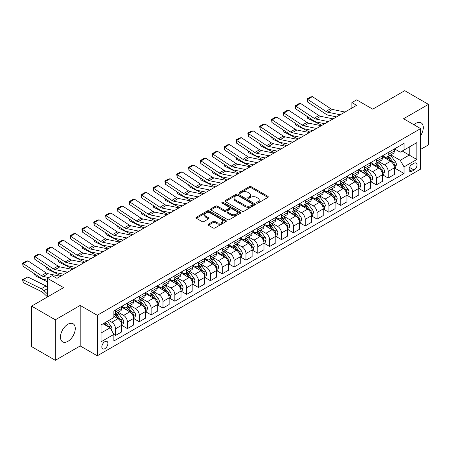 <?xml version="1.0" encoding="UTF-8"?>
<svg xmlns="http://www.w3.org/2000/svg" width="451" height="451" viewBox="0 0 451 451"><rect width="100%" height="100%" fill="white"/><g stroke="black" fill="none" stroke-linecap="round" stroke-linejoin="round"><path stroke-width="0.68" d="M256.698 203.125A0.919 0.53 0 0 0 258 203.125L267.894 197.414A1.314 0.761 0 0 0 268.277 196.878A1.314 0.761 0 0 0 267.894 196.337L251.139 186.669A1.314 0.761 0 0 0 249.273 186.669L239.385 192.374A0.919 0.53 0 0 0 239.115 192.752A0.919 0.53 0 0 0 239.385 193.129A0.919 0.53 0 0 0 240.687 193.129L241.967 192.391A4.211 2.43 0 0 1 247.926 192.391L249.324 193.197A4.211 2.43 0 0 1 250.559 194.917A4.211 2.43 0 0 1 249.324 196.636L248.044 197.375A0.919 0.53 0 0 0 247.774 197.752A0.919 0.53 0 0 0 248.044 198.124A0.919 0.53 0 0 0 249.347 198.124L250.626 197.386A4.211 2.43 0 0 1 256.585 197.386L257.978 198.192A4.211 2.43 0 0 1 259.212 199.911A4.211 2.43 0 0 1 257.978 201.631L256.698 202.369A0.919 0.53 0 0 0 256.427 202.747A0.919 0.53 0 0 0 256.698 203.125L256.698 202.369M67.876 341.345A10.458 6.038 120 0 0 74.708 332.128A10.458 6.038 120 0 0 73.101 323.745A10.458 6.038 120 0 0 67.876 324.263A10.458 6.038 120 0 0 61.037 333.481A10.458 6.038 120 0 0 62.644 341.864A10.458 6.038 120 0 0 67.876 341.345M420.625 135.7A10.458 6.038 120 0 0 421.116 122.824A10.458 6.038 120 0 0 415.884 123.343A10.458 6.038 120 0 0 413.962 124.747M104.858 348.679A4.29 2.475 120 0 0 107.659 344.902A4.29 2.475 120 0 0 107 341.463A4.29 2.475 120 0 0 104.858 341.672A4.29 2.475 120 0 0 102.05 345.455A4.29 2.475 120 0 0 102.71 348.894A4.29 2.475 120 0 0 104.858 348.679M208.413 224.175A1.314 0.761 0 0 0 208.029 224.711A1.314 0.761 0 0 0 208.413 225.252L213.114 227.964A1.314 0.761 0 0 0 214.975 227.964L225.962 221.621A1.314 0.761 0 0 0 226.346 221.086A1.314 0.761 0 0 0 225.962 220.55L209.208 210.876A1.314 0.761 0 0 0 207.342 210.876L196.36 217.219A1.314 0.761 0 0 0 195.976 217.754A1.314 0.761 0 0 0 196.36 218.29L202.037 221.571A1.314 0.761 0 0 0 203.903 221.571L208.599 218.853A1.314 0.761 0 0 0 208.988 218.318A1.314 0.761 0 0 0 208.599 217.782L205.786 216.153A3.523 2.035 0 0 1 204.754 214.715A3.523 2.035 0 0 1 206.93 212.838A3.523 2.035 0 0 1 210.764 213.278L221.796 219.648A3.523 2.035 0 0 1 222.828 221.086A3.523 2.035 0 0 1 220.652 222.963A3.523 2.035 0 0 1 216.813 222.523L214.975 221.464A1.314 0.761 0 0 0 213.114 221.464L208.413 224.175L208.413 225.252M420.625 149.399L428.45 144.884L428.45 104.373L404.744 90.685L372.74 109.159L356.617 99.857L351.876 102.591L356.617 105.331L56.967 278.329L52.226 275.595L47.485 278.329L47.485 296.944M55.31 319.804L55.31 360.315L80.199 345.945L80.199 305.428L55.31 319.804L31.604 306.116L63.608 287.637L47.485 278.329M80.199 305.428L97.269 315.283L420.625 128.597L420.625 169.108L97.269 355.8L97.269 315.283M428.45 104.373L403.56 118.743L420.625 128.597M242.063 211.254A1.314 0.761 0 0 0 243.923 211.254L254.905 204.912A1.314 0.761 0 0 0 255.294 204.371A1.314 0.761 0 0 0 254.905 203.835L238.151 194.161A1.314 0.761 0 0 0 236.29 194.161L225.308 200.503A1.314 0.761 0 0 0 224.925 201.039A1.314 0.761 0 0 0 225.308 201.58L242.063 211.254M222.467 203.322A0.919 0.53 0 0 1 223.403 203.452L223.403 202.358L240.434 212.19A1.314 0.761 0 0 1 240.817 212.731A1.314 0.761 0 0 1 240.434 213.267L229.452 219.609A1.314 0.761 0 0 1 227.586 219.609L210.837 209.935L215.533 207.24L215.533 206.146L210.837 208.858A1.314 0.761 0 0 0 210.448 209.399A1.314 0.761 0 0 0 210.837 209.935L210.837 208.858M215.533 207.24A1.314 0.761 0 0 1 217.399 207.24L217.399 206.146A1.314 0.761 0 0 0 215.533 206.146M217.399 206.146L224.192 210.07A1.314 0.761 0 0 0 226.052 210.07L229.17 208.272A1.314 0.761 0 0 0 229.559 207.731A1.314 0.761 0 0 0 229.17 207.195L222.095 203.108A0.919 0.53 0 0 1 221.824 202.736A0.919 0.53 0 0 1 222.394 202.245A0.919 0.53 0 0 1 223.403 202.358M55.31 360.315L31.604 346.627L31.604 306.116M414.086 163.251L412 164.457A4.155 2.402 120 0 0 409.282 168.122A4.155 2.402 120 0 0 409.92 171.453A4.155 2.402 120 0 0 412 171.245L414.086 170.038A4.155 2.402 120 0 0 416.797 166.38A4.155 2.402 120 0 0 416.16 163.048A4.155 2.402 120 0 0 414.086 163.251M394.501 148.881L400.24 152.196L404.034 150.003L404.034 143.379L113.866 310.908L113.866 317.532L101.063 324.923L101.063 341.785L113.866 334.394L113.866 341.018L404.034 173.488L404.034 166.864L400.24 160.297L390.808 154.851M404.034 150.003L416.831 142.612L416.831 159.474L404.034 166.864M80.199 345.945L97.269 355.8M351.876 102.591L351.876 108.065M402.23 151.046L409.249 155.093L409.249 146.992L416.831 142.612M400.24 160.297L409.249 155.093L416.831 159.474M101.063 333.024L110.072 327.821L103.053 323.773M113.866 334.45L115.569 335.431L115.569 328.807A5.367 3.095 -120 0 0 111.78 322.24L108.742 320.486M115.569 335.431L121.736 331.874L121.736 325.25A5.367 3.095 -120 0 0 117.942 318.682L113.866 316.326M121.877 325.385L127.424 328.587L127.424 321.963A5.367 3.095 -120 0 0 123.63 315.396L118.185 312.25M127.424 328.587L133.586 325.03L133.586 318.406A5.367 3.095 -120 0 0 129.792 311.838L121.736 307.182M133.727 318.541L139.28 321.749L139.28 315.119A5.367 3.095 -120 0 0 135.486 308.552L130.04 305.406M139.28 321.749L145.442 318.186L145.442 311.562A5.367 3.095 -120 0 0 141.648 304.994L133.586 300.338M145.583 311.697L151.13 314.905L151.13 308.281A5.367 3.095 -120 0 0 147.336 301.708L141.89 298.562M151.13 314.905L157.292 311.342L157.292 304.718A5.367 3.095 -120 0 0 153.503 298.15L145.442 293.494M157.438 304.859L162.986 308.061L162.986 301.437A5.367 3.095 -120 0 0 159.192 294.864L153.746 291.718M162.986 308.061L169.148 304.498L169.148 297.874A5.367 3.095 -120 0 0 165.354 291.307L157.292 286.656M169.288 298.015L174.836 301.217L174.836 294.593A5.367 3.095 -120 0 0 171.042 288.02L165.596 284.88M174.836 301.217L181.003 297.66L181.003 291.03A5.367 3.095 -120 0 0 177.209 284.463L169.148 279.812M181.144 291.171L186.691 294.373L186.691 287.749A5.367 3.095 -120 0 0 182.897 281.176L177.452 278.036M186.691 294.373L192.853 290.816L192.853 284.192A5.367 3.095 -120 0 0 189.059 277.619L181.003 272.968M192.994 284.327L198.541 287.529L198.541 280.905A5.367 3.095 -120 0 0 194.753 274.332L189.307 271.192M198.541 287.529L204.709 283.972L204.709 277.348A5.367 3.095 -120 0 0 200.915 270.775L192.853 266.124M204.85 277.483L210.397 280.685L210.397 274.061A5.367 3.095 -120 0 0 206.603 267.494L201.157 264.348M210.397 280.685L216.559 277.128L216.559 270.504A5.367 3.095 -120 0 0 212.765 263.931L204.709 259.28M216.705 270.639L222.253 273.842L222.253 267.217A5.367 3.095 -120 0 0 218.459 260.65L213.013 257.504M222.253 273.842L228.415 270.284L228.415 263.66A5.367 3.095 -120 0 0 224.621 257.087L216.559 252.436M228.556 263.796L234.103 266.998L234.103 260.374A5.367 3.095 -120 0 0 230.309 253.806L224.863 250.66M234.103 266.998L240.265 263.44L240.265 256.816A5.367 3.095 -120 0 0 236.476 250.249L228.415 245.592M240.411 256.952L245.958 260.154L245.958 253.53A5.367 3.095 -120 0 0 242.164 246.962L236.719 243.816M245.958 260.154L252.12 256.596L252.12 249.972A5.367 3.095 -120 0 0 248.326 243.405L240.265 238.748M252.261 250.108L257.809 253.31L257.809 246.686A5.367 3.095 -120 0 0 254.014 240.118L248.569 236.972M257.809 253.31L263.976 249.753L263.976 243.128A5.367 3.095 -120 0 0 260.182 236.561L252.12 231.904M264.117 243.264L269.664 246.466L269.664 239.842A5.367 3.095 -120 0 0 265.87 233.274L260.424 230.128M269.664 246.466L275.826 242.909L275.826 236.285A5.367 3.095 -120 0 0 272.032 229.717L263.976 225.06M275.967 236.42L281.514 239.628L281.514 232.998A5.367 3.095 -120 0 0 277.726 226.43L272.28 223.284M281.514 239.628L287.682 236.065L287.682 229.441A5.367 3.095 -120 0 0 283.888 222.873L275.826 218.216M287.823 229.582L293.37 232.784L293.37 226.16A5.367 3.095 -120 0 0 289.576 219.586L284.13 216.441M293.37 232.784L299.532 229.221L299.532 222.597A5.367 3.095 -120 0 0 295.743 216.029L287.682 211.372M299.678 222.738L305.226 225.94L305.226 219.316A5.367 3.095 -120 0 0 301.431 212.742L295.986 209.602M305.226 225.94L311.387 222.377L311.387 215.753A5.367 3.095 -120 0 0 307.593 209.185L299.532 204.534M311.528 215.894L317.076 219.096L317.076 212.472A5.367 3.095 -120 0 0 313.282 205.898L307.836 202.758M317.076 219.096L323.243 215.539L323.243 208.909A5.367 3.095 -120 0 0 319.449 202.341L311.387 197.69M323.384 209.05L328.931 212.252L328.931 205.628A5.367 3.095 -120 0 0 325.137 199.054L319.691 195.914M328.931 212.252L335.093 208.695L335.093 202.071A5.367 3.095 -120 0 0 331.299 195.497L323.243 190.846M335.234 202.206L340.781 205.408L340.781 198.784A5.367 3.095 -120 0 0 336.993 192.216L331.541 189.07M340.781 205.408L346.949 201.851L346.949 195.227A5.367 3.095 -120 0 0 343.155 188.653L335.093 184.002M347.09 195.362L352.637 198.564L352.637 191.94A5.367 3.095 -120 0 0 348.843 185.372L343.397 182.227M352.637 198.564L358.799 195.007L358.799 188.383A5.367 3.095 -120 0 0 355.005 181.809L346.949 177.158M358.94 188.518L364.487 191.72L364.487 185.096A5.367 3.095 -120 0 0 360.699 178.528L355.253 175.383M364.487 191.72L370.654 188.163L370.654 181.539A5.367 3.095 -120 0 0 366.86 174.965L358.799 170.315M370.795 181.674L376.343 184.876L376.343 178.252A5.367 3.095 -120 0 0 372.549 171.684L367.103 168.539M376.343 184.876L382.504 181.319L382.504 174.695A5.367 3.095 -120 0 0 378.716 168.127L370.654 163.471M382.651 174.83L388.198 178.032L388.198 171.408A5.367 3.095 -120 0 0 384.404 164.84L378.958 161.695M388.198 178.032L394.36 174.475L394.36 167.851A5.367 3.095 -120 0 0 390.566 161.283L382.504 156.627M382.651 155.725L384.404 156.739A5.367 3.095 -120 0 0 387.088 157.004A5.367 3.095 -120 0 0 388.198 154.546L388.198 152.523M370.795 162.569L372.549 163.583A5.367 3.095 -120 0 0 375.232 163.848A5.367 3.095 -120 0 0 376.343 161.39L376.343 159.366M358.94 169.413L360.699 170.422A5.367 3.095 -120 0 0 363.376 170.692A5.367 3.095 -120 0 0 364.487 168.234L364.487 166.21M347.09 176.256L348.843 177.266A5.367 3.095 -120 0 0 351.526 177.531A5.367 3.095 -120 0 0 352.637 175.078L352.637 173.054M335.234 183.1L336.993 184.109A5.367 3.095 -120 0 0 339.671 184.374A5.367 3.095 -120 0 0 340.781 181.922L340.781 179.893M323.384 189.939L325.137 190.953A5.367 3.095 -120 0 0 327.821 191.218A5.367 3.095 -120 0 0 328.931 188.766L328.931 186.737M311.528 196.783L313.282 197.797A5.367 3.095 -120 0 0 315.965 198.062A5.367 3.095 -120 0 0 317.076 195.61L317.076 193.58M299.678 203.626L301.431 204.641A5.367 3.095 -120 0 0 304.115 204.906A5.367 3.095 -120 0 0 305.226 202.454L305.226 200.424M287.823 210.47L289.576 211.485A5.367 3.095 -120 0 0 292.259 211.75A5.367 3.095 -120 0 0 293.37 209.292L293.37 207.268M275.967 217.314L277.726 218.329A5.367 3.095 -120 0 0 280.404 218.594A5.367 3.095 -120 0 0 281.514 216.136L281.514 214.112M264.117 224.158L265.87 225.173A5.367 3.095 -120 0 0 268.554 225.438A5.367 3.095 -120 0 0 269.664 222.98L269.664 220.956M252.261 231.002L254.014 232.017A5.367 3.095 -120 0 0 256.698 232.282A5.367 3.095 -120 0 0 257.809 229.824L257.809 227.8M240.411 237.846L242.164 238.861A5.367 3.095 -120 0 0 244.848 239.126A5.367 3.095 -120 0 0 245.958 236.668L245.958 234.644M228.556 244.69L230.309 245.699A5.367 3.095 -120 0 0 232.992 245.97A5.367 3.095 -120 0 0 234.103 243.512L234.103 241.488M216.705 251.534L218.459 252.543A5.367 3.095 -120 0 0 221.137 252.808A5.367 3.095 -120 0 0 222.253 250.356L222.253 248.332M204.85 258.378L206.603 259.387A5.367 3.095 -120 0 0 209.287 259.652A5.367 3.095 -120 0 0 210.397 257.2L210.397 255.17M192.994 265.222L194.753 266.231A5.367 3.095 -120 0 0 197.431 266.496A5.367 3.095 -120 0 0 198.541 264.044L198.541 262.014M181.144 272.06L182.897 273.075A5.367 3.095 -120 0 0 185.581 273.34A5.367 3.095 -120 0 0 186.691 270.888L186.691 268.858M169.288 278.904L171.042 279.919A5.367 3.095 -120 0 0 173.725 280.184A5.367 3.095 -120 0 0 174.836 277.731L174.836 275.702M157.438 285.748L159.192 286.763A5.367 3.095 -120 0 0 161.875 287.028A5.367 3.095 -120 0 0 162.986 284.57L162.986 282.546M145.583 292.592L147.336 293.607A5.367 3.095 -120 0 0 150.02 293.872A5.367 3.095 -120 0 0 151.13 291.414L151.13 289.39M133.727 299.436L135.486 300.451A5.367 3.095 -120 0 0 138.164 300.716A5.367 3.095 -120 0 0 139.28 298.258L139.28 296.234M121.877 306.28L123.63 307.294A5.367 3.095 -120 0 0 126.314 307.559A5.367 3.095 -120 0 0 127.424 305.101L127.424 303.078M394.501 167.986L404.034 173.488M387.088 157.004L393.249 153.441A5.367 3.095 -120 0 0 394.36 150.989L394.36 148.965M375.232 163.848L381.394 160.285A5.367 3.095 -120 0 0 382.504 157.833L382.504 155.804M363.376 170.692L369.544 167.129A5.367 3.095 -120 0 0 370.654 164.677L370.654 162.648M351.526 177.531L357.688 173.973A5.367 3.095 -120 0 0 358.799 171.521L358.799 169.491M339.671 184.374L345.838 180.817A5.367 3.095 -120 0 0 346.949 178.365L346.949 176.335M327.821 191.218L333.982 187.661A5.367 3.095 -120 0 0 335.093 185.203L335.093 183.179M315.965 198.062L322.127 194.505A5.367 3.095 -120 0 0 323.243 192.047L323.243 190.023M304.115 204.906L310.277 201.349A5.367 3.095 -120 0 0 311.387 198.891L311.387 196.867M292.259 211.75L298.421 208.193A5.367 3.095 -120 0 0 299.532 205.735L299.532 203.711M280.404 218.594L286.571 215.037A5.367 3.095 -120 0 0 287.682 212.579L287.682 210.555M268.554 225.438L274.715 221.881A5.367 3.095 -120 0 0 275.826 219.423L275.826 217.399M256.698 232.282L262.865 228.725A5.367 3.095 -120 0 0 263.976 226.267L263.976 224.243M244.848 239.126L251.01 235.563A5.367 3.095 -120 0 0 252.12 233.111L252.12 231.087M232.992 245.97L239.154 242.407A5.367 3.095 -120 0 0 240.265 239.955L240.265 237.925M221.137 252.808L227.304 249.251A5.367 3.095 -120 0 0 228.415 246.798L228.415 244.769M209.287 259.652L215.448 256.095A5.367 3.095 -120 0 0 216.559 253.642L216.559 251.613M197.431 266.496L203.598 262.939A5.367 3.095 -120 0 0 204.709 260.481L204.709 258.457M185.581 273.34L191.743 269.783A5.367 3.095 -120 0 0 192.853 267.325L192.853 265.301M173.725 280.184L179.893 276.626A5.367 3.095 -120 0 0 181.003 274.169L181.003 272.145M161.875 287.028L168.037 283.47A5.367 3.095 -120 0 0 169.148 281.012L169.148 278.989M150.02 293.872L156.181 290.314A5.367 3.095 -120 0 0 157.292 287.856L157.292 285.833M138.164 300.716L144.331 297.158A5.367 3.095 -120 0 0 145.442 294.7L145.442 292.676M126.314 307.559L132.476 304.002A5.367 3.095 -120 0 0 133.586 301.544L133.586 299.52M113.866 314.618A5.367 3.095 -120 0 0 114.458 314.403L120.626 310.84A5.367 3.095 -120 0 0 121.736 308.388L121.736 306.364M114.458 314.403A5.367 3.095 -120 0 0 115.569 311.945L115.569 309.922M110.072 327.821L113.866 334.394M257.064 203.254L257.978 202.73A4.211 2.43 0 0 0 259.212 201.011L259.212 199.911M250.559 194.917L250.559 196.01A4.211 2.43 0 0 1 249.324 197.73L248.411 198.254M267.871 197.425L251.139 187.763A1.314 0.761 0 0 0 249.273 187.763L239.757 193.259M254.905 203.835L254.905 204.912L238.151 195.26A1.314 0.761 0 0 0 236.29 195.26L225.325 201.591M252.583 204.748A0.919 0.53 0 0 0 252.848 204.371A0.919 0.53 0 0 0 252.583 203.999L237.874 195.508A0.919 0.53 0 0 0 236.572 195.508L235.219 196.286A4.211 2.43 0 0 0 233.99 198.006A4.211 2.43 0 0 0 235.219 199.725L245.271 205.526A4.211 2.43 0 0 0 251.23 205.526L252.583 204.748L252.583 205.842A0.919 0.53 0 0 0 252.848 205.47L252.848 204.371M233.99 198.006L233.99 199.1A4.211 2.43 0 0 0 235.219 200.819L235.219 199.725M252.583 205.842L251.23 206.626A4.211 2.43 0 0 1 245.271 206.626L235.219 200.819M217.399 207.24L224.192 211.164A1.314 0.761 0 0 0 226.052 211.164L229.17 209.365A1.314 0.761 0 0 0 229.559 208.824L229.559 207.731M223.403 203.452L240.417 213.278M231.245 214.14A3.523 2.035 0 0 0 235.078 214.58A3.523 2.035 0 0 0 237.254 212.703A3.523 2.035 0 0 0 236.223 211.265L232.338 209.022A1.314 0.761 0 0 0 230.472 209.022L227.355 210.82A1.314 0.761 0 0 0 226.971 211.361A1.314 0.761 0 0 0 227.355 211.897L231.245 214.14L231.245 215.234A3.523 2.035 0 0 0 235.078 215.674A3.523 2.035 0 0 0 237.254 213.797L237.254 212.703M226.971 211.361L226.971 212.455A1.314 0.761 0 0 0 227.355 212.99L227.355 211.897M231.245 215.234L227.355 212.99M222.828 221.086L222.828 222.18A3.523 2.035 0 0 1 220.652 224.057A3.523 2.035 0 0 1 216.813 223.617L214.975 222.557A1.314 0.761 0 0 0 213.114 222.557L208.43 225.263M204.754 214.715L204.754 215.815A3.523 2.035 0 0 0 205.786 217.252L205.786 216.153M208.582 218.865L205.786 217.252M225.94 221.633L209.208 211.97A1.314 0.761 0 0 0 207.342 211.97L196.377 218.301M394.36 168.071L395.499 167.411L396.446 164.677A3.552 2.052 -120 0 0 395.313 161.65L391.44 156.474A10.26 5.925 -120 0 0 390.318 155.138M386.462 158.91A10.26 5.925 -120 0 0 384.365 156.717M323.886 123.563L324.506 123.867M307.571 116.702L307.667 118.297L307.097 116.386M321.941 125.35L307.667 118.297M394.039 165.895L394.529 164.829A3.552 2.052 -120 0 0 393.509 162.687L389.636 157.517A10.26 5.925 -120 0 0 388.514 156.176M387.561 156.728A8.518 4.916 60 0 1 388.959 158.318L392.24 162.693M387.381 156.835A10.26 5.925 60 0 1 388.497 158.177L391.073 161.61M340.263 114.774L327.73 112.203A6.703 3.873 60 0 1 325.932 111.414L307.667 99.344L307.497 101.971L325.763 114.047A10.057 5.807 -120 0 0 328.458 115.225L336.587 116.894M345.004 112.034L332.472 109.463A6.703 3.873 60 0 1 330.673 108.674L312.408 96.604L307.667 99.344L307.097 98.91L310.418 96.993L312.408 96.604M307.497 101.971L307.097 98.91M382.504 174.915L383.643 174.255L384.59 171.521A3.552 2.052 -120 0 0 383.457 168.494L379.584 163.318A10.26 5.925 -120 0 0 378.462 161.982M374.612 165.754A10.26 5.925 -120 0 0 372.509 163.555M312.03 130.407L312.65 130.711M295.715 123.546L295.811 125.141L295.242 123.23M310.091 132.194L295.811 125.141M382.183 172.739L382.673 171.673A3.552 2.052 -120 0 0 381.659 169.531L377.78 164.361A10.26 5.925 -120 0 0 376.664 163.02M375.706 163.572A8.518 4.916 60 0 1 377.104 165.162L380.385 169.537M375.525 163.679A10.26 5.925 60 0 1 376.641 165.015L379.218 168.454M370.654 181.759L371.793 181.099L372.74 178.365A3.552 2.052 -120 0 0 371.607 175.338L367.728 170.162A10.26 5.925 -120 0 0 366.612 168.826M362.756 172.598A10.26 5.925 -120 0 0 360.659 170.399M300.18 137.251L300.8 137.555M283.865 130.384L283.961 131.985L283.386 130.074M298.235 139.038L283.961 131.985M370.327 179.583L370.818 178.511A3.552 2.052 -120 0 0 369.803 176.375L365.93 171.205A10.26 5.925 -120 0 0 364.808 169.864M363.856 170.416A8.518 4.916 60 0 1 365.254 172.006L368.529 176.38M363.669 170.523A10.26 5.925 60 0 1 364.791 171.859L367.368 175.298M358.799 188.603L359.937 187.943L360.885 185.203A3.552 2.052 -120 0 0 359.751 182.181L355.878 177.006A10.26 5.925 -120 0 0 354.757 175.665M350.906 179.442A10.26 5.925 -120 0 0 348.803 177.243M288.324 144.094L288.944 144.399M272.009 137.228L272.105 138.829L271.536 136.918M286.385 145.882L272.105 138.829M358.477 186.426L358.968 185.355A3.552 2.052 -120 0 0 357.947 183.219L354.074 178.049A10.26 5.925 -120 0 0 352.958 176.707M352 177.26A8.518 4.916 60 0 1 353.398 178.85L356.679 183.224M351.819 177.361A10.26 5.925 60 0 1 352.936 178.703L355.512 182.142M328.413 121.618L315.875 119.047A6.703 3.873 60 0 1 314.082 118.258L295.811 106.188L295.642 108.815L313.907 120.891A10.057 5.807 -120 0 0 316.602 122.069L324.737 123.737M333.154 118.878L320.616 116.307A6.703 3.873 60 0 1 318.823 115.518L300.558 103.448L295.811 106.188L295.242 105.754L298.562 103.837L300.558 103.448M295.642 108.815L295.242 105.754M316.557 128.456L304.025 125.885A6.703 3.873 60 0 1 302.226 125.102L283.961 113.032L283.792 115.659L302.057 127.734A10.057 5.807 -120 0 0 304.752 128.913L312.881 130.581M321.298 125.722L308.766 123.151A6.703 3.873 60 0 1 306.968 122.362L288.702 110.292L283.961 113.032L283.391 112.598L286.712 110.681L288.702 110.292M283.792 115.659L283.391 112.598M304.701 135.3L292.169 132.729A6.703 3.873 60 0 1 290.371 131.946L272.105 119.87L271.936 122.503L290.202 134.573A10.057 5.807 -120 0 0 292.896 135.757L301.026 137.425M309.442 132.566L296.91 129.995A6.703 3.873 60 0 1 295.112 129.206L276.846 117.136L272.105 119.87L271.536 119.442L274.856 117.525L276.846 117.136M271.936 122.503L271.536 119.442M346.949 195.446L348.087 194.787L349.035 192.047A3.552 2.052 -120 0 0 347.896 189.025L344.023 183.85A10.26 5.925 -120 0 0 342.907 182.508M339.051 186.286A10.26 5.925 -120 0 0 336.953 184.087M276.474 150.938L277.094 151.243M260.159 144.072L260.255 145.673L259.68 143.762M274.529 152.72L260.255 145.673M346.622 193.265L347.112 192.199A3.552 2.052 -120 0 0 346.097 190.063L342.224 184.893A10.26 5.925 -120 0 0 341.103 183.551M340.15 184.104A8.518 4.916 60 0 1 341.548 185.694L344.823 190.068M339.964 184.205A10.26 5.925 60 0 1 341.086 185.547L343.662 188.986M292.851 142.144L280.319 139.573A6.703 3.873 60 0 1 278.521 138.79L260.255 126.714L260.08 129.347L278.346 141.417A10.057 5.807 -120 0 0 281.046 142.601L289.176 144.269M297.592 139.41L285.06 136.839A6.703 3.873 60 0 1 283.262 136.05L264.996 123.98L260.255 126.714L259.686 126.28L263.001 124.369L264.996 123.98M260.08 129.347L259.686 126.28M335.093 202.285L336.232 201.631L337.179 198.891A3.552 2.052 -120 0 0 336.046 195.869L332.173 190.694A10.26 5.925 -120 0 0 331.051 189.352M327.2 193.129A10.26 5.925 -120 0 0 325.098 190.931M264.619 157.782L265.239 158.087M248.304 150.916L248.4 152.517L247.83 150.6M262.679 159.564L248.4 152.517M334.772 200.109L335.262 199.043A3.552 2.052 -120 0 0 334.242 196.907L330.369 191.737A10.26 5.925 -120 0 0 329.247 190.395M328.294 190.948A8.518 4.916 60 0 1 329.692 192.532L332.973 196.912M328.114 191.049A10.26 5.925 60 0 1 329.23 192.391L331.806 195.83M280.996 148.988L268.463 146.417A6.703 3.873 60 0 1 266.665 145.628L248.4 133.558L248.23 136.191L266.496 148.261A10.057 5.807 -120 0 0 269.191 149.444L277.32 151.113M285.737 146.254L273.205 143.683A6.703 3.873 60 0 1 271.406 142.894L253.141 130.824L248.4 133.558L247.83 133.124L251.151 131.207L253.141 130.824M248.23 136.191L247.83 133.124M323.243 209.129L324.376 208.475L325.323 205.735A3.552 2.052 -120 0 0 324.19 202.708L320.317 197.538A10.26 5.925 -120 0 0 319.195 196.196M315.345 199.973A10.26 5.925 -120 0 0 313.242 197.775M252.763 164.626L253.383 164.931M236.448 157.76L236.549 159.361L235.974 157.444M250.824 166.408L236.549 159.361M322.916 206.953L323.406 205.887A3.552 2.052 -120 0 0 322.392 203.751L318.513 198.575A10.26 5.925 -120 0 0 317.397 197.239M316.444 197.786A8.518 4.916 60 0 1 317.842 199.376L321.118 203.756M316.258 197.893A10.26 5.925 60 0 1 317.38 199.235L319.956 202.674M269.146 155.832L256.608 153.261A6.703 3.873 60 0 1 254.815 152.472L236.549 140.402L236.375 143.035L254.64 155.105A10.057 5.807 -120 0 0 257.335 156.288L265.47 157.957M273.887 153.098L261.349 150.527A6.703 3.873 60 0 1 259.556 149.738L241.291 137.668L236.549 140.402L235.98 139.968L239.295 138.051L241.291 137.668M236.375 143.035L235.98 139.968M311.387 215.973L312.526 215.319L313.473 212.579A3.552 2.052 -120 0 0 312.34 209.552L308.461 204.382A10.26 5.925 -120 0 0 307.345 203.04M303.489 206.817A10.26 5.925 -120 0 0 301.392 204.619M240.913 171.465L241.533 171.775M224.598 164.604L224.694 166.205L224.119 164.288M238.968 173.252L224.694 166.205M311.066 213.797L311.556 212.731A3.552 2.052 -120 0 0 310.536 210.594L306.663 205.419A10.26 5.925 -120 0 0 305.541 204.083M304.588 204.63A8.518 4.916 60 0 1 305.987 206.22L309.268 210.6M304.402 204.737A10.26 5.925 60 0 1 305.524 206.079L308.101 209.518M257.29 162.676L244.758 160.105A6.703 3.873 60 0 1 242.959 159.316L224.694 147.246L224.525 149.879L242.79 161.948A10.057 5.807 -120 0 0 245.485 163.132L253.614 164.795M262.031 159.936L249.499 157.365A6.703 3.873 60 0 1 247.7 156.582L229.435 144.512L224.694 147.246L224.124 146.812L227.445 144.895L229.435 144.512M224.525 149.879L224.124 146.812M299.532 222.817L300.67 222.163L301.618 219.423A3.552 2.052 -120 0 0 300.484 216.395L296.611 211.226A10.26 5.925 -120 0 0 295.49 209.884M291.639 213.661A10.26 5.925 -120 0 0 289.536 211.463M229.057 178.308L229.677 178.619M212.742 171.448L212.838 173.049L212.269 171.132M227.118 180.096L212.838 173.049M299.21 220.64L299.701 219.575A3.552 2.052 -120 0 0 298.686 217.438L294.807 212.263A10.26 5.925 -120 0 0 293.691 210.927M292.733 211.474A8.518 4.916 60 0 1 294.131 213.064L297.412 217.444M292.552 211.581A10.26 5.925 60 0 1 293.669 212.923L296.245 216.362M245.44 169.52L232.902 166.949A6.703 3.873 60 0 1 231.104 166.16L212.838 154.09L212.669 156.722L230.935 168.792A10.057 5.807 -120 0 0 233.629 169.976L241.764 171.639M250.181 166.78L237.643 164.209A6.703 3.873 60 0 1 235.85 163.425L217.579 151.35L212.838 154.09L212.269 153.656L215.589 151.739L217.579 151.35M212.669 156.722L212.269 153.656M287.682 229.66L288.82 229.007L289.767 226.267A3.552 2.052 -120 0 0 288.634 223.239L284.756 218.07A10.26 5.925 -120 0 0 283.64 216.728M279.783 220.505A10.26 5.925 -120 0 0 277.686 218.307M217.207 185.152L217.827 185.462M200.892 178.292L200.988 179.887L200.413 177.976M215.262 186.94L200.988 179.887M287.355 227.484L287.845 226.419A3.552 2.052 -120 0 0 286.83 224.282L282.957 219.107A10.26 5.925 -120 0 0 281.836 217.765M280.883 218.318A8.518 4.916 60 0 1 282.281 219.908L285.556 224.282M280.697 218.425A10.26 5.925 60 0 1 281.819 219.767L284.395 223.206M233.584 176.364L221.052 173.793A6.703 3.873 60 0 1 219.254 173.004L200.988 160.934L200.819 163.566L219.085 175.636A10.057 5.807 -120 0 0 221.779 176.815L229.909 178.483M238.325 173.624L225.793 171.053A6.703 3.873 60 0 1 223.995 170.269L205.729 158.194L200.988 160.934L200.419 160.5L203.739 158.583L205.729 158.194M200.819 163.566L200.419 160.5M275.826 236.504L276.965 235.845L277.912 233.111A3.552 2.052 -120 0 0 276.779 230.083L272.906 224.914A10.26 5.925 -120 0 0 271.784 223.572M267.933 227.349A10.26 5.925 -120 0 0 265.831 225.15M205.352 191.996L205.972 192.306M189.037 185.135L189.132 186.731L188.563 184.82M203.412 193.783L189.132 186.731M275.505 234.328L275.995 233.263A3.552 2.052 -120 0 0 274.975 231.126L271.102 225.951A10.26 5.925 -120 0 0 269.986 224.609M269.027 225.162A8.518 4.916 60 0 1 270.425 226.752L273.706 231.126M268.847 225.269A10.26 5.925 60 0 1 269.963 226.611L272.539 230.049M221.729 183.207L209.196 180.637A6.703 3.873 60 0 1 207.398 179.848L189.132 167.778L188.963 170.41L207.229 182.48A10.057 5.807 -120 0 0 209.924 183.658L218.053 185.327M226.47 180.468L213.937 177.897A6.703 3.873 60 0 1 212.139 177.108L193.874 165.038L189.132 167.778L188.563 167.344L191.884 165.427L193.874 165.038M188.963 170.41L188.563 167.344M263.976 243.348L265.109 242.689L266.062 239.955A3.552 2.052 -120 0 0 264.923 236.927L261.05 231.758A10.26 5.925 -120 0 0 259.934 230.416M256.078 234.193A10.26 5.925 -120 0 0 253.981 231.994M193.502 198.84L194.122 199.145M177.187 191.979L177.282 193.575L176.707 191.664M191.557 200.627L177.282 193.575M263.649 241.172L264.139 240.107A3.552 2.052 -120 0 0 263.125 237.965L259.252 232.795A10.26 5.925 -120 0 0 258.13 231.453M257.177 232.006A8.518 4.916 60 0 1 258.575 233.595L261.851 237.97M256.991 232.113A10.26 5.925 60 0 1 258.113 233.455L260.689 236.893M209.878 190.051L197.341 187.481A6.703 3.873 60 0 1 195.548 186.691L177.282 174.622L177.108 177.254L195.373 189.324A10.057 5.807 -120 0 0 198.068 190.502L206.203 192.171M214.62 187.312L202.082 184.741A6.703 3.873 60 0 1 200.289 183.952L182.024 171.882L177.282 174.622L176.713 174.187L180.028 172.271L182.024 171.882M177.108 177.254L176.713 174.187M252.12 250.192L253.259 249.533L254.206 246.798A3.552 2.052 -120 0 0 253.073 243.771L249.2 238.596A10.26 5.925 -120 0 0 248.078 237.26M244.222 241.031A10.26 5.925 -120 0 0 242.125 238.838M181.646 205.684L182.266 205.989M165.331 198.823L165.427 200.419L164.857 198.508M179.707 207.471L165.427 200.419M251.799 248.016L252.289 246.951A3.552 2.052 -120 0 0 251.269 244.808L247.396 239.639A10.26 5.925 -120 0 0 246.274 238.297M245.321 238.85A8.518 4.916 60 0 1 246.72 240.439L250.001 244.814M245.141 238.957A10.26 5.925 60 0 1 246.257 240.293L248.834 243.732M198.023 196.895L185.491 194.325A6.703 3.873 60 0 1 183.692 193.535L165.427 181.465L165.258 184.093L183.523 196.168A10.057 5.807 -120 0 0 186.218 197.346L194.347 199.015M202.764 194.155L190.232 191.585A6.703 3.873 60 0 1 188.433 190.796L170.168 178.726L165.427 181.465L164.857 181.031L168.178 179.115L170.168 178.726M165.258 184.093L164.857 181.031M240.265 257.036L241.403 256.377L242.35 253.642A3.552 2.052 -120 0 0 241.217 250.615L237.344 245.44A10.26 5.925 -120 0 0 236.223 244.104M232.372 247.875A10.26 5.925 -120 0 0 230.269 245.677M169.79 212.528L170.41 212.833M153.475 205.662L153.577 207.263L153.002 205.352M167.851 214.315L153.577 207.263M239.943 254.86L240.434 253.789A3.552 2.052 -120 0 0 239.419 251.652L235.54 246.483A10.26 5.925 -120 0 0 234.424 245.141M233.471 245.694A8.518 4.916 60 0 1 234.864 247.283L238.145 251.658M233.285 245.801A10.26 5.925 60 0 1 234.407 247.137L236.978 250.576M186.173 203.739L173.635 201.163A6.703 3.873 60 0 1 171.842 200.379L153.577 188.309L153.402 190.936L171.668 203.012A10.057 5.807 -120 0 0 174.362 204.19L182.497 205.859M190.914 200.999L178.376 198.429A6.703 3.873 60 0 1 176.583 197.639L158.318 185.57L153.577 188.309L153.002 187.875L156.322 185.959L158.318 185.57M153.402 190.936L153.002 187.875M228.415 263.88L229.553 263.221L230.5 260.486A3.552 2.052 -120 0 0 229.367 257.459L225.489 252.284A10.26 5.925 -120 0 0 224.373 250.942M220.516 254.719A10.26 5.925 -120 0 0 218.419 252.521M157.94 219.372L158.56 219.676M141.625 212.506L141.721 214.107L141.146 212.195M155.995 221.159L141.721 214.107M228.088 261.704L228.584 260.633A3.552 2.052 -120 0 0 227.563 258.496L223.69 253.327A10.26 5.925 -120 0 0 222.569 251.985M221.616 252.537A8.518 4.916 60 0 1 223.014 254.127L226.289 258.502M221.43 252.645A10.26 5.925 60 0 1 222.552 253.981L225.128 257.42M174.317 210.578L161.785 208.007A6.703 3.873 60 0 1 159.987 207.223L141.721 195.148L141.552 197.78L159.817 209.85A10.057 5.807 -120 0 0 162.512 211.034L170.641 212.703M179.058 207.843L166.526 205.273A6.703 3.873 60 0 1 164.728 204.483L146.462 192.414L141.721 195.148L141.152 194.719L144.472 192.802L146.462 192.414M141.552 197.78L141.152 194.719M216.559 270.724L217.698 270.064L218.645 267.325A3.552 2.052 -120 0 0 217.512 264.303L213.639 259.128A10.26 5.925 -120 0 0 212.517 257.786M208.666 261.563A10.26 5.925 -120 0 0 206.564 259.364M146.085 226.216L146.705 226.52M129.77 219.349L129.865 220.951L129.296 219.039M144.145 228.003L129.865 220.951M216.238 268.542L216.728 267.477A3.552 2.052 -120 0 0 215.713 265.34L211.835 260.171A10.26 5.925 -120 0 0 210.718 258.829M209.76 259.381A8.518 4.916 60 0 1 211.158 260.971L214.439 265.346M209.58 259.483A10.26 5.925 60 0 1 210.696 260.825L213.272 264.263M162.461 217.421L149.929 214.851A6.703 3.873 60 0 1 148.131 214.067L129.865 201.992L129.696 204.624L147.962 216.694A10.057 5.807 -120 0 0 150.657 217.878L158.786 219.547M167.208 214.687L154.67 212.117A6.703 3.873 60 0 1 152.872 211.327L134.607 199.257L129.865 201.992L129.296 201.558L132.617 199.646L134.607 199.257M129.696 204.624L129.296 201.558M204.709 277.562L205.848 276.908L206.795 274.169A3.552 2.052 -120 0 0 205.662 271.147L201.783 265.972A10.26 5.925 -120 0 0 200.667 264.63M196.811 268.407A10.26 5.925 -120 0 0 194.714 266.208M134.235 233.06L134.855 233.364M117.92 226.193L118.015 227.794L117.44 225.878M132.29 234.841L118.015 227.794M204.382 275.386L204.872 274.321A3.552 2.052 -120 0 0 203.858 272.184L199.985 267.015A10.26 5.925 -120 0 0 198.863 265.673M197.91 266.225A8.518 4.916 60 0 1 199.308 267.809L202.584 272.19M197.724 266.327A10.26 5.925 60 0 1 198.846 267.668L201.422 271.107M150.611 224.265L138.079 221.695A6.703 3.873 60 0 1 136.281 220.911L118.015 208.836L117.841 211.468L136.112 223.538A10.057 5.807 -120 0 0 138.807 224.722L146.936 226.391M155.353 221.531L142.82 218.96A6.703 3.873 60 0 1 141.022 218.171L122.757 206.101L118.015 208.836L117.446 208.401L120.761 206.485L122.757 206.101M117.841 211.468L117.446 208.401M192.853 284.406L193.992 283.752L194.939 281.012A3.552 2.052 -120 0 0 193.806 277.985L189.933 272.816A10.26 5.925 -120 0 0 188.811 271.474M184.961 275.251A10.26 5.925 -120 0 0 182.858 273.052M122.379 239.904L122.999 240.208M106.064 233.037L106.16 234.638L105.59 232.722M120.44 241.685L106.16 234.638M192.532 282.23L193.022 281.165A3.552 2.052 -120 0 0 192.002 279.028L188.129 273.858A10.26 5.925 -120 0 0 187.013 272.517M186.054 273.064A8.518 4.916 60 0 1 187.453 274.653L190.734 279.034M185.874 273.171A10.26 5.925 60 0 1 186.99 274.512L189.567 277.951M138.756 231.109L126.224 228.539A6.703 3.873 60 0 1 124.425 227.749L106.16 215.679L105.991 218.312L124.256 230.382A10.057 5.807 -120 0 0 126.951 231.566L135.08 233.235M143.497 228.375L130.965 225.804A6.703 3.873 60 0 1 129.166 225.015L110.901 212.945L106.16 215.679L105.59 215.245L108.911 213.329L110.901 212.945M105.991 218.312L105.59 215.245M181.003 291.25L182.136 290.596L183.089 287.856A3.552 2.052 -120 0 0 181.95 284.829L178.077 279.659A10.26 5.925 -120 0 0 176.961 278.318M173.105 282.095A10.26 5.925 -120 0 0 171.002 279.896M110.529 246.748L111.149 247.052M94.214 239.881L94.31 241.482L93.735 239.566M108.584 248.529L94.31 241.482M180.676 289.074L181.167 288.009A3.552 2.052 -120 0 0 180.152 285.872L176.279 280.697A10.26 5.925 -120 0 0 175.157 279.361M174.204 279.908A8.518 4.916 60 0 1 175.602 281.497L178.878 285.878M174.018 280.015A10.26 5.925 60 0 1 175.14 281.356L177.717 284.795M126.906 237.953L114.368 235.383A6.703 3.873 60 0 1 112.575 234.593L94.31 222.523L94.135 225.156L112.4 237.226A10.057 5.807 -120 0 0 115.095 238.41L123.23 240.079M131.647 235.219L119.109 232.643A6.703 3.873 60 0 1 117.316 231.859L99.051 219.789L94.31 222.523L93.74 222.089L97.055 220.173L99.051 219.789M94.135 225.156L93.74 222.089M169.148 298.094L170.286 297.44L171.233 294.7A3.552 2.052 -120 0 0 170.1 291.673L166.227 286.503A10.26 5.925 -120 0 0 165.105 285.162M161.249 288.939A10.26 5.925 -120 0 0 159.152 286.74M98.673 253.586L99.293 253.896M82.358 246.725L82.454 248.326L81.885 246.409M96.728 255.373L82.454 248.326M168.826 295.918L169.317 294.853A3.552 2.052 -120 0 0 168.296 292.716L164.423 287.541A10.26 5.925 -120 0 0 163.301 286.205M162.349 286.751A8.518 4.916 60 0 1 163.747 288.341L167.028 292.722M162.168 286.859A10.26 5.925 60 0 1 163.285 288.2L165.861 291.639M115.05 244.797L102.518 242.226A6.703 3.873 60 0 1 100.72 241.437L82.454 229.367L82.285 232L100.55 244.07A10.057 5.807 -120 0 0 103.245 245.254L111.374 246.917M119.791 242.057L107.259 239.487A6.703 3.873 60 0 1 105.461 238.703L87.195 226.627L82.454 229.367L81.885 228.933L85.205 227.016L87.195 226.627M82.285 232L81.885 228.933M157.292 304.938L158.431 304.284L159.378 301.544A3.552 2.052 -120 0 0 158.245 298.517L154.372 293.347A10.26 5.925 -120 0 0 153.25 292.006M149.399 295.783A10.26 5.925 -120 0 0 147.297 293.584M86.817 260.43L87.438 260.74M70.503 253.569L70.598 255.17L70.029 253.253M84.878 262.217L70.598 255.17M156.971 302.762L157.461 301.696A3.552 2.052 -120 0 0 156.446 299.56L152.568 294.385A10.26 5.925 -120 0 0 151.451 293.043M150.493 293.595A8.518 4.916 60 0 1 151.891 295.185L155.172 299.565M150.313 293.702A10.26 5.925 60 0 1 151.435 295.044L154.005 298.483M103.2 251.641L90.662 249.07A6.703 3.873 60 0 1 88.87 248.281L70.598 236.211L70.429 238.844L88.695 250.914A10.057 5.807 -120 0 0 91.39 252.098L99.524 253.761M107.941 248.901L95.403 246.331A6.703 3.873 60 0 1 93.611 245.547L75.345 233.471L70.598 236.211L70.029 235.777L73.35 233.86L75.345 233.471M70.429 238.844L70.029 235.777M145.442 311.782L146.581 311.128L147.528 308.388A3.552 2.052 -120 0 0 146.395 305.361L142.516 300.191A10.26 5.925 -120 0 0 141.4 298.85M137.544 302.627A10.26 5.925 -120 0 0 135.447 300.428M74.967 267.274L75.588 267.584M58.653 260.413L58.748 262.008L58.173 260.097M73.023 269.061L58.748 262.008M145.115 309.606L145.611 308.54A3.552 2.052 -120 0 0 144.591 306.404L140.718 301.229A10.26 5.925 -120 0 0 139.596 299.887M138.643 300.439A8.518 4.916 60 0 1 140.041 302.029L143.317 306.404M138.457 300.546A10.26 5.925 60 0 1 139.579 301.888L142.155 305.327M91.344 258.485L78.812 255.914A6.703 3.873 60 0 1 77.014 255.125L58.748 243.055L58.579 245.688L76.845 257.758A10.057 5.807 -120 0 0 79.539 258.936L87.669 260.605M96.086 255.745L83.553 253.174A6.703 3.873 60 0 1 81.755 252.391L63.49 240.315L58.748 243.055L58.179 242.621L61.499 240.704L63.49 240.315M58.579 245.688L58.179 242.621M133.586 318.626L134.725 317.966L135.672 315.232A3.552 2.052 -120 0 0 134.539 312.205L130.666 307.035A10.26 5.925 -120 0 0 129.544 305.693M125.694 309.471A10.26 5.925 -120 0 0 123.591 307.272M63.112 274.118L63.732 274.428M46.797 267.257L46.893 268.852L46.323 266.941M61.173 275.905L46.893 268.852M133.265 316.45L133.755 315.384A3.552 2.052 -120 0 0 132.735 313.248L128.862 308.072A10.26 5.925 -120 0 0 127.746 306.731M126.787 307.283A8.518 4.916 60 0 1 128.185 308.873L131.466 313.248M126.607 307.39A10.26 5.925 60 0 1 127.723 308.732L130.3 312.171M79.489 265.329L66.957 262.758A6.703 3.873 60 0 1 65.158 261.969L46.893 249.899L46.724 252.532L64.989 264.602A10.057 5.807 -120 0 0 67.684 265.78L75.813 267.449M84.23 262.589L71.698 260.018A6.703 3.873 60 0 1 69.899 259.229L51.634 247.159L46.893 249.899L46.323 249.465L49.644 247.548L51.634 247.159M46.724 252.532L46.323 249.465M121.736 325.47L122.875 324.81L123.822 322.076A3.552 2.052 -120 0 0 122.689 319.049L118.81 313.873A10.26 5.925 -120 0 0 117.694 312.537M34.947 274.101L35.043 275.696L34.468 273.785M47.485 281.841L35.043 275.696M121.409 323.294L121.9 322.228A3.552 2.052 -120 0 0 120.885 320.086L117.012 314.916A10.26 5.925 -120 0 0 115.89 313.575M114.937 314.127A8.518 4.916 60 0 1 116.335 315.717L119.611 320.092M114.751 314.234A10.26 5.925 60 0 1 115.873 315.576L118.45 319.009M67.639 272.173L55.107 269.602A6.703 3.873 60 0 1 53.308 268.813L35.043 256.743L34.868 259.37L53.133 271.446A10.057 5.807 -120 0 0 55.834 272.624L63.963 274.293M72.38 269.433L59.848 266.862A6.703 3.873 60 0 1 58.049 266.073L39.784 254.003L35.043 256.743L34.473 256.309L37.788 254.392L39.784 254.003M34.868 259.37L34.473 256.309M111.493 330.284L111.966 328.92A3.552 2.052 -120 0 0 110.833 325.893L107.377 321.275M27.759 276.976L23.018 279.71L23.187 282.54L22.55 279.541L27.759 276.976L46.025 285.996A10.057 5.807 60 0 1 47.485 286.892M22.55 279.541L41.283 288.73A10.057 5.807 60 0 1 43.978 290.664L47.485 293.996M47.485 296.871L43.251 292.851A6.703 3.873 -120 0 0 41.453 291.56L23.187 282.54M109.356 327.409A3.552 2.052 -120 0 0 109.029 326.93L105.573 322.318M104.683 322.831L107.169 326.146M104.435 322.972L106.543 325.785M48.787 277.579L43.251 276.446A6.703 3.873 60 0 1 41.453 275.657L23.187 263.587L23.018 266.214L41.283 278.29A10.057 5.807 -120 0 0 43.978 279.468L47.485 280.189M60.524 276.277L47.992 273.706A6.703 3.873 60 0 1 46.194 272.917L27.928 260.847L23.187 263.587L22.618 263.153L25.938 261.236L27.928 260.847M23.018 266.214L22.618 263.153M111.78 322.24L117.942 318.682M123.63 315.396L129.792 311.838M135.486 308.552L141.648 304.994M147.336 301.708L153.503 298.15M159.192 294.864L165.354 291.307M171.042 288.02L177.209 284.463M182.897 281.176L189.059 277.619M194.753 274.332L200.915 270.775M206.603 267.494L212.765 263.931M218.459 260.65L224.621 257.087M230.309 253.806L236.476 250.249M242.164 246.962L248.326 243.405M254.014 240.118L260.182 236.561M265.87 233.274L272.032 229.717M277.726 226.43L283.888 222.873M289.576 219.586L295.743 216.029M301.431 212.742L307.593 209.185M313.282 205.898L319.449 202.341M325.137 199.054L331.299 195.497M336.993 192.216L343.155 188.653M348.843 185.372L355.005 181.809M360.699 178.528L366.86 174.965M372.549 171.684L378.716 168.127M384.404 164.84L390.566 161.283M388.198 154.546L394.36 150.989M388.198 171.408L394.36 167.851M376.343 178.252L382.504 174.695M376.343 161.39L382.504 157.833M364.487 185.096L370.654 181.539M364.487 168.234L370.654 164.677M352.637 191.94L358.799 188.383M352.637 175.078L358.799 171.521M340.781 198.784L346.949 195.227M340.781 181.922L346.949 178.365M328.931 205.628L335.093 202.071M328.931 188.766L335.093 185.203M317.076 212.472L323.243 208.909M317.076 195.61L323.243 192.047M305.226 219.316L311.387 215.753M305.226 202.454L311.387 198.891M293.37 226.16L299.532 222.597M293.37 209.292L299.532 205.735M281.514 232.998L287.682 229.441M281.514 216.136L287.682 212.579M269.664 239.842L275.826 236.285M269.664 222.98L275.826 219.423M257.809 246.686L263.976 243.128M257.809 229.824L263.976 226.267M245.958 253.53L252.12 249.972M245.958 236.668L252.12 233.111M234.103 260.374L240.265 256.816M234.103 243.512L240.265 239.955M222.253 267.217L228.415 263.66M222.253 250.356L228.415 246.798M210.397 274.061L216.559 270.504M210.397 257.2L216.559 253.642M198.541 280.905L204.709 277.348M198.541 264.044L204.709 260.481M186.691 287.749L192.853 284.192M186.691 270.888L192.853 267.325M174.836 294.593L181.003 291.03M174.836 277.731L181.003 274.169M162.986 301.437L169.148 297.874M162.986 284.57L169.148 281.012M151.13 308.281L157.292 304.718M151.13 291.414L157.292 287.856M139.28 315.119L145.442 311.562M139.28 298.258L145.442 294.7M127.424 321.963L133.586 318.406M127.424 305.101L133.586 301.544M115.569 328.807L121.736 325.25M115.569 311.945L121.736 308.388M409.536 167.417L414.086 170.038M409.057 169.548L412 171.245M257.978 202.73L257.978 201.631M248.044 198.124L248.044 197.375M249.324 197.73L249.324 196.636M239.385 193.129L239.385 192.374M249.273 187.763L249.273 186.669M251.139 187.763L251.139 186.669M267.894 197.414L267.894 196.337M225.308 201.58L225.308 200.503M236.29 195.26L236.29 194.161M238.151 195.26L238.151 194.161M245.271 206.626L245.271 205.526M251.23 206.626L251.23 205.526M224.192 211.164L224.192 210.07M226.052 211.164L226.052 210.07M229.17 209.365L229.17 208.272M240.434 213.267L240.434 212.19M213.114 222.557L213.114 221.464M214.975 222.557L214.975 221.464M216.813 223.617L216.813 222.523M208.599 218.853L208.599 217.782M196.36 218.29L196.36 217.219M207.342 211.97L207.342 210.876M209.208 211.97L209.208 210.876M225.962 221.621L225.962 220.55M394.095 166.086L396.423 164.745M389.636 157.517L391.44 156.474M386.84 159.13L388.497 158.177M393.509 162.687L395.313 161.65M393.227 164.079L394.529 164.829M327.73 112.203L332.472 109.463M325.932 111.414L330.673 108.674M382.239 172.93L384.568 171.589M377.78 164.361L379.584 163.318M374.99 165.974L376.641 165.015M381.659 169.531L383.457 168.494M381.377 170.923L382.673 171.673M370.389 179.774L372.718 178.433M365.93 171.205L367.728 170.162M363.134 172.818L364.791 171.859M369.803 176.375L371.607 175.338M369.521 177.762L370.818 178.511M358.534 186.618L360.862 185.276M354.074 178.049L355.878 177.006M351.284 179.661L352.936 178.703M357.947 183.219L359.751 182.181M357.671 184.606L358.968 185.355M315.875 119.047L320.616 116.307M314.082 118.258L318.823 115.518M304.025 125.885L308.766 123.151M302.226 125.102L306.968 122.362M292.169 132.729L296.91 129.995M290.371 131.946L295.112 129.206M346.684 193.462L349.012 192.12M342.224 184.893L344.023 183.85M339.428 186.505L341.086 185.547M346.097 190.063L347.896 189.025M345.816 191.45L347.112 192.199M280.319 139.573L285.06 136.839M278.521 138.79L283.262 136.05M334.828 200.306L337.156 198.959M330.369 191.737L332.173 190.694M327.573 193.349L329.23 192.391M334.242 196.907L336.046 195.869M333.96 198.293L335.262 199.043M268.463 146.417L273.205 143.683M266.665 145.628L271.406 142.894M322.972 207.15L325.301 205.803M318.513 198.575L320.317 197.538M315.723 200.193L317.38 199.235M322.392 203.751L324.19 202.708M322.11 205.137L323.406 205.887M256.608 153.261L261.349 150.527M254.815 152.472L259.556 149.738M311.122 213.994L313.451 212.646M306.663 205.419L308.461 204.382M303.867 207.037L305.524 206.079M310.536 210.594L312.34 209.552M310.254 211.981L311.556 212.731M244.758 160.105L249.499 157.365M242.959 159.316L247.7 156.582M299.267 220.838L301.595 219.49M294.807 212.263L296.611 211.226M292.017 213.875L293.669 212.923M298.686 217.438L300.484 216.395M298.404 218.825L299.701 219.575M232.902 166.949L237.643 164.209M231.104 166.16L235.85 163.425M287.417 227.682L289.745 226.334M282.957 219.107L284.756 218.07M280.161 220.719L281.819 219.767M286.83 224.282L288.634 223.239M286.548 225.669L287.845 226.419M221.052 173.793L225.793 171.053M219.254 173.004L223.995 170.269M275.561 234.52L277.889 233.178M271.102 225.951L272.906 224.914M268.311 227.563L269.963 226.611M274.975 231.126L276.779 230.083M274.693 232.513L275.995 233.263M209.196 180.637L213.937 177.897M207.398 179.848L212.139 177.108M263.711 241.364L266.034 240.022M259.252 232.795L261.05 231.758M256.456 234.407L258.113 233.455M263.125 237.965L264.923 236.927M262.843 239.357L264.139 240.107M197.341 187.481L202.082 184.741M195.548 186.691L200.289 183.952M251.855 248.208L254.184 246.866M247.396 239.639L249.2 238.596M244.6 241.251L246.257 240.293M251.269 244.808L253.073 243.771M250.987 246.201L252.289 246.951M185.491 194.325L190.232 191.585M183.692 193.535L188.433 190.796M240 255.052L242.328 253.71M235.54 246.483L237.344 245.44M232.75 248.095L234.407 247.137M239.419 251.652L241.217 250.615M239.137 253.039L240.434 253.789M173.635 201.163L178.376 198.429M171.842 200.379L176.583 197.639M228.15 261.896L230.478 260.554M223.69 253.327L225.489 252.284M220.894 254.939L222.552 253.981M227.563 258.496L229.367 257.459M227.281 259.883L228.584 260.633M161.785 208.007L166.526 205.273M159.987 207.223L164.728 204.483M216.294 268.74L218.622 267.398M211.835 260.171L213.639 259.128M209.044 261.783L210.696 260.825M215.713 265.34L217.512 264.303M215.431 266.727L216.728 267.477M149.929 214.851L154.67 212.117M148.131 214.067L152.872 211.327M204.444 275.584L206.772 274.242M199.985 267.015L201.783 265.972M197.188 268.627L198.846 267.668M203.858 272.184L205.662 271.147M203.576 273.571L204.872 274.321M138.079 221.695L142.82 218.96M136.281 220.911L141.022 218.171M192.588 282.427L194.917 281.08M188.129 273.858L189.933 272.816M185.338 275.471L186.99 274.512M192.002 279.028L193.806 277.985M191.72 280.415L193.022 281.165M126.224 228.539L130.965 225.804M124.425 227.749L129.166 225.015M180.733 289.271L183.061 287.924M176.279 280.697L178.077 279.659M173.483 282.315L175.14 281.356M180.152 285.872L181.95 284.829M179.87 287.259L181.167 288.009M114.368 235.383L119.109 232.643M112.575 234.593L117.316 231.859M168.883 296.115L171.211 294.768M164.423 287.541L166.227 286.503M161.627 289.153L163.285 288.2M168.296 292.716L170.1 291.673M168.014 294.103L169.317 294.853M102.518 242.226L107.259 239.487M100.72 241.437L105.461 238.703M157.027 302.959L159.355 301.612M152.568 294.385L154.372 293.347M149.777 295.997L151.435 295.044M156.446 299.56L158.245 298.517M156.164 300.947L157.461 301.696M90.662 249.07L95.403 246.331M88.87 248.281L93.611 245.547M145.177 309.798L147.505 308.456M140.718 301.229L142.516 300.191M137.921 302.841L139.579 301.888M144.591 306.404L146.395 305.361M144.309 307.791L145.611 308.54M78.812 255.914L83.553 253.174M77.014 255.125L81.755 252.391M133.321 316.641L135.65 315.3M128.862 308.072L130.666 307.035M126.071 309.685L127.723 308.732M132.735 313.248L134.539 312.205M132.459 314.635L133.755 315.384M66.957 262.758L71.698 260.018M65.158 261.969L69.899 259.229M121.471 323.485L123.799 322.144M117.012 314.916L118.81 313.873M114.216 316.529L115.873 315.576M120.885 320.086L122.689 319.049M120.603 321.478L121.9 322.228M55.107 269.602L59.848 266.862M53.308 268.813L58.049 266.073M111.042 329.506L111.944 328.988M109.029 326.93L110.833 325.893M46.025 285.996L41.283 288.73M47.485 288.64L43.978 290.664M43.251 276.446L47.992 273.706M41.453 275.657L46.194 272.917"/></g></svg>
